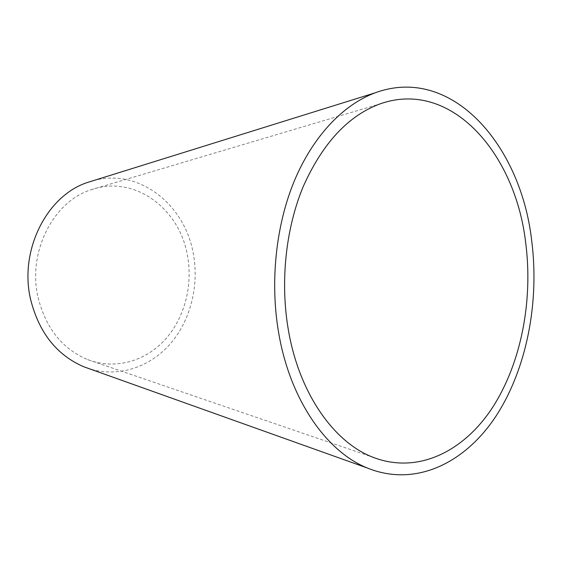 <?xml version="1.0" encoding="UTF-8"?>
<svg xmlns="http://www.w3.org/2000/svg" width="562" height="562" viewBox="0 0 562 562"><rect width="100%" height="100%" fill="white"/><g stroke="black" fill="none" stroke-linecap="round" stroke-linejoin="round"><path stroke-width="0.42" stroke-dasharray="2.81 2.11" d="M38.083 297.537C45.901 328.341 62.431 349.03 87.665 359.61C114.915 370.084 145.207 361.366 164.905 339.834C184.575 318.169 193.089 285.377 187.406 255.31C179.58 208.621 134.192 174.332 91.135 189.752C53.446 201.365 27.243 252.05 38.083 297.537M93.454 180.613C139.327 167.841 185.053 204.919 193.293 253.645C199.243 285.377 190.75 319.904 170.602 343.494C150.412 366.923 119.004 377.804 89.611 368.841M87.665 359.61L372.768 457.187M91.135 189.752L379.989 103.914"/><path stroke-width="0.84" d="M288.468 330.561C299.37 393.765 334.053 442.287 372.768 457.187C417.531 474.658 463.671 451.651 492.488 407.583C521.262 363.08 533.24 300.396 525.632 242.341C515.312 153.293 450.984 78.687 379.989 103.914C348.292 115.624 322.75 143.071 303.354 186.268C285.658 228.608 279.988 282.314 288.468 330.561M89.611 368.841L83.675 366.726C56.741 355.058 39.066 332.697 30.65 299.637C18.869 250.448 46.906 195.576 87.44 182.488L93.454 180.613M531.624 240.115C539.653 301.949 526.847 368.658 496.028 416.077C465.181 463.011 415.578 487.563 367.429 468.048C326.852 451.792 290.491 400.685 278.885 334.123C269.802 282.995 275.682 226.008 294.298 180.978C313.083 136.025 343.277 104.694 375.1 92.842C451.764 64.623 520.777 145.158 531.624 240.115M83.675 366.726L367.429 468.048M87.44 182.488L375.1 92.842"/></g></svg>
